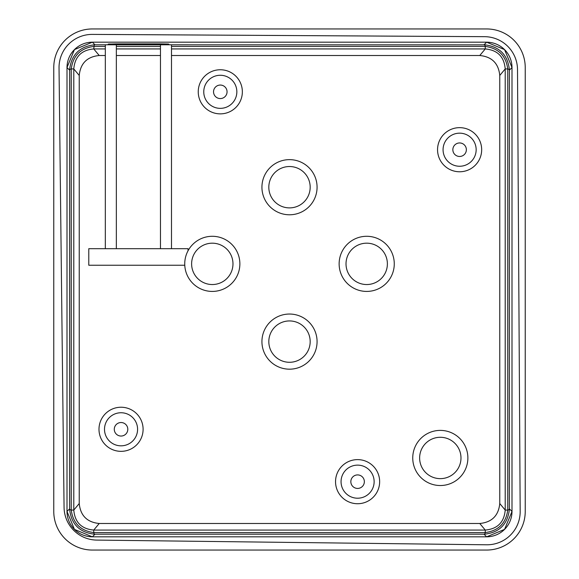<?xml version="1.0" encoding="UTF-8"?>
<svg xmlns="http://www.w3.org/2000/svg" width="579" height="579" viewBox="0 0 579 579"><rect width="100%" height="100%" fill="white"/><g stroke="black" fill="none" stroke-linecap="round" stroke-linejoin="round"><path stroke-width="0.87" d="M486.635 28.95L92.365 28.95A38.598 38.598 0 0 0 53.767 67.548L53.767 511.452A38.598 38.598 0 0 0 92.365 550.05L486.635 550.05A38.598 38.598 0 0 0 525.233 511.452L525.233 67.548A38.598 38.598 0 0 0 486.635 28.95M92.372 34.4A33.141 33.141 0 0 0 59.036 67.917L64.066 507.334A33.141 33.141 0 0 0 96.802 540.091L486.628 544.788A33.141 33.141 0 0 0 520.174 511.452L517.51 69.61A33.141 33.141 0 0 0 484.558 36.672L92.372 34.4M127.8 429.285A6.753 6.753 0 0 0 117.667 423.437A6.753 6.753 0 0 0 117.667 435.14A6.753 6.753 0 0 0 127.8 429.285M364.35 481.67A6.753 6.753 0 0 0 354.218 475.822A6.753 6.753 0 0 0 354.218 487.525A6.753 6.753 0 0 0 364.35 481.67M227.055 91.815A6.753 6.753 0 0 0 216.922 85.96A6.753 6.753 0 0 0 216.922 97.663A6.753 6.753 0 0 0 227.055 91.815M466.363 149.715A6.753 6.753 0 0 0 456.23 143.86A6.753 6.753 0 0 0 456.23 155.563A6.753 6.753 0 0 0 466.363 149.715M67.005 67.548L67.005 511.452A25.367 25.367 0 0 0 92.372 536.813L486.628 536.813A25.367 25.367 0 0 0 511.995 511.452L511.995 67.548A25.367 25.367 0 0 0 486.628 42.187L92.372 42.187A25.367 25.367 0 0 0 67.005 67.548M105.32 44.815L94.999 44.815L92.372 42.187L486.628 42.187L504.555 49.613L511.995 67.555L509.368 70.189L509.339 68.93M483.878 44.938L486.635 42.18M485.26 44.851L171.493 44.815M160.463 248.695L160.463 44.771L171.493 44.771L171.493 248.695M160.463 44.815L116.35 44.815M105.32 248.695L105.32 44.771L116.35 44.771L116.35 248.695M511.995 511.496L504.548 529.394L486.628 536.813L92.372 536.813L74.445 529.387L67.005 511.445L69.632 508.811L69.661 68.93M67.005 67.504L74.452 49.606L92.372 42.187M137.585 429.285A16.545 16.545 0 0 0 112.775 414.962A16.545 16.545 0 0 0 112.775 443.615A16.545 16.545 0 0 0 137.585 429.285M374.135 481.67A16.545 16.545 0 0 0 349.325 467.347A16.545 16.545 0 0 0 349.325 496A16.545 16.545 0 0 0 374.135 481.67M236.847 91.815A16.545 16.545 0 0 0 212.03 77.485A16.545 16.545 0 0 0 212.03 106.138A16.545 16.545 0 0 0 236.847 91.815M476.155 149.715A16.545 16.545 0 0 0 451.338 135.385A16.545 16.545 0 0 0 451.338 164.038A16.545 16.545 0 0 0 476.155 149.715M105.32 55.512L99.226 55.512L93.74 48.933L94.276 44.829C79.598 46.573 71.383 54.781 69.639 69.466L71.246 68.93L71.246 510.07L69.639 509.534C71.383 524.219 79.598 532.427 94.276 534.171L93.74 532.571L485.26 532.571L484.724 534.171C499.402 532.427 507.617 524.219 509.361 509.534L507.754 510.07L507.754 68.93L509.361 69.466C507.617 54.781 499.402 46.573 484.724 44.829L485.26 46.429L171.493 46.429M93.74 44.851L94.999 44.815M69.748 70.305L66.99 67.548M69.661 510.07L69.632 508.811M93.74 534.149L94.999 534.185L92.372 536.813M94.999 534.185L484.001 534.185L486.628 536.813M509.252 508.695L512.01 511.452M485.26 534.149L484.001 534.185M509.339 510.07L509.368 70.189M143.1 429.285A22.06 22.06 0 0 0 110.017 410.185A22.06 22.06 0 0 0 110.017 448.392A22.06 22.06 0 0 0 143.1 429.285M379.65 481.67A22.06 22.06 0 0 0 346.568 462.57A22.06 22.06 0 0 0 346.568 500.777A22.06 22.06 0 0 0 379.65 481.67M242.355 91.815A22.06 22.06 0 0 0 209.272 72.708A22.06 22.06 0 0 0 209.272 110.915A22.06 22.06 0 0 0 242.355 91.815M481.67 149.715A22.06 22.06 0 0 0 448.58 130.608A22.06 22.06 0 0 0 448.58 168.815A22.06 22.06 0 0 0 481.67 149.715M105.32 46.429L93.74 46.429C80.546 48.238 73.048 55.736 71.246 68.93L73.786 68.93L73.786 510.07C74.85 522.301 81.501 528.967 93.74 530.067L93.74 532.571C80.546 530.762 73.048 523.264 71.246 510.07L73.786 510.07L79.236 503.542L79.236 75.458C80.445 63.357 87.111 56.706 99.226 55.512M171.493 55.512L479.774 55.512C491.889 56.706 498.555 63.357 499.764 75.458L505.214 68.93C504.15 56.699 497.499 50.033 485.26 48.933L485.26 46.429C498.454 48.238 505.952 55.736 507.754 68.93L505.214 68.93L505.214 510.07L507.754 510.07C505.952 523.264 498.454 530.762 485.26 532.571L485.26 530.067C497.499 528.967 504.15 522.301 505.214 510.07L499.764 503.542C498.555 515.643 491.889 522.294 479.774 523.488L485.26 530.067L93.74 530.067L99.226 523.488C87.111 522.294 80.445 515.643 79.236 503.542M99.226 523.488L479.774 523.488M499.764 503.542L499.764 75.458M188.037 250.765L188.037 248.695L88.782 248.695L88.782 265.24L184.766 265.24M160.463 55.512L116.35 55.512M479.774 55.512L485.26 48.933L171.493 48.933M105.32 48.933L93.74 48.933C81.501 50.033 74.85 56.699 73.786 68.93L79.236 75.458M239.872 263.858A27.575 27.575 0 0 0 198.517 239.981A27.575 27.575 0 0 0 198.517 287.734A27.575 27.575 0 0 0 239.872 263.858M317.075 341.61A27.575 27.575 0 0 0 275.713 317.733A27.575 27.575 0 0 0 275.713 365.487A27.575 27.575 0 0 0 317.075 341.61M467.883 457.96A27.575 27.575 0 0 0 426.528 434.084A27.575 27.575 0 0 0 426.528 481.837A27.575 27.575 0 0 0 467.883 457.96M317.075 187.212A27.575 27.575 0 0 0 275.713 163.336A27.575 27.575 0 0 0 275.713 211.089A27.575 27.575 0 0 0 317.075 187.212M394.27 263.858A27.575 27.575 0 0 0 352.915 239.981A27.575 27.575 0 0 0 352.915 287.734A27.575 27.575 0 0 0 394.27 263.858M232.975 263.858A20.678 20.678 0 0 0 201.962 245.952A20.678 20.678 0 0 0 201.962 281.77A20.678 20.678 0 0 0 232.975 263.858M310.178 341.61A20.678 20.678 0 0 0 279.158 323.704A20.678 20.678 0 0 0 279.158 359.516A20.678 20.678 0 0 0 310.178 341.61M460.985 457.96A20.678 20.678 0 0 0 429.973 440.054A20.678 20.678 0 0 0 429.973 475.873A20.678 20.678 0 0 0 460.985 457.96M310.178 187.212A20.678 20.678 0 0 0 279.158 169.3A20.678 20.678 0 0 0 279.158 205.118A20.678 20.678 0 0 0 310.178 187.212M387.38 263.858A20.678 20.678 0 0 0 356.36 245.952A20.678 20.678 0 0 0 356.36 281.77A20.678 20.678 0 0 0 387.38 263.858M108.816 44.026L160.549 43.881L168.822 44.113L168.822 44.511L160.549 44.742L108.164 44.511L108.164 44.113L116.437 43.881L160.549 43.881L160.549 44.742M109.793 43.975A2.757 2.757 180 0 1 108.164 44.511M167.193 43.975A2.757 2.757 -0 0 0 168.822 44.511M116.437 43.881L116.437 44.742M160.463 46.429L116.35 46.429M160.463 48.933L116.35 48.933M160.549 43.881L168.163 44.026"/></g></svg>
